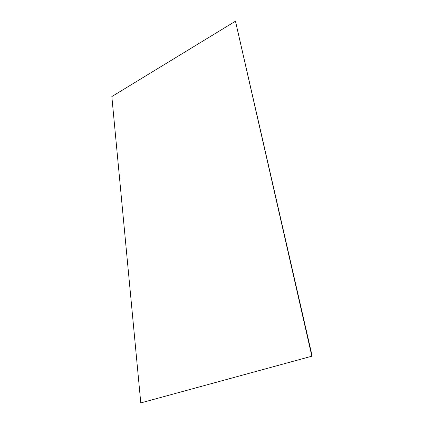 <?xml version="1.0" encoding="UTF-8"?>
<svg xmlns="http://www.w3.org/2000/svg" width="424" height="424" viewBox="0 0 424 424"><rect width="100%" height="100%" fill="white"/><g stroke="black" fill="none" stroke-linecap="round" stroke-linejoin="round"><path stroke-width="0.64" d="M141.219 402.8L312.165 356.107L141.219 402.8M311.815 356.022L235.474 21.2L312.165 356.107M235.474 21.2L111.835 96.566L140.773 402.768"/></g></svg>
